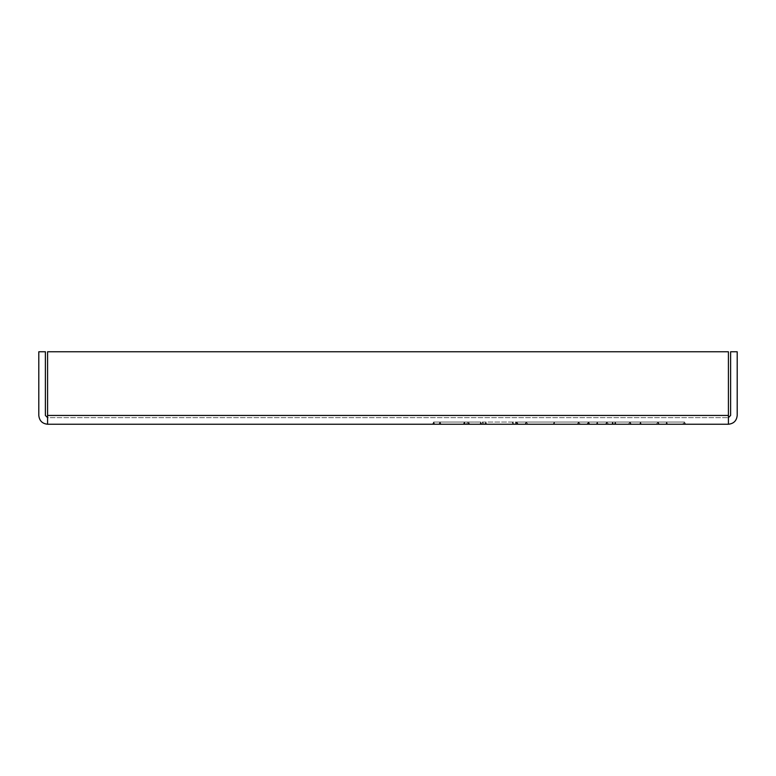 <?xml version="1.0" encoding="UTF-8"?>
<svg xmlns="http://www.w3.org/2000/svg" width="776" height="776" viewBox="0 0 776 776"><rect width="100%" height="100%" fill="white"/><g stroke="black" fill="none" stroke-linecap="round" stroke-linejoin="round"><path stroke-width="0.58" stroke-dasharray="3.88 2.91" d="M577.538 424.239L578.489 422.037L630.18 422.037L630.18 424.239L630.18 422.037L631.276 424.239L525.197 424.239L684.49 424.239L684.49 422.037L685.586 424.239L608.656 424.239L658.145 424.239L658.145 422.037L659.251 424.239L580.409 424.239L659.251 424.239L658.145 422.037L659.096 424.239L658.145 422.037L658.145 424.239L608.656 424.239L606.696 422.037L684.49 422.037L526.147 422.037L612.565 422.037L611.944 424.239L528.058 424.239L526.147 422.037L528.058 424.239L597.927 424.239L597.297 422.037L597.927 424.239L528.058 424.239L682.57 424.239L597.927 424.239L682.57 424.239L684.49 422.037L682.57 424.239L665.992 424.239L666.613 422.037L665.992 424.239L615.329 424.239L615.329 422.037L615.95 424.239L666.613 424.239L666.613 422.037L615.329 422.037L615.329 424.239L614.398 424.239L615.329 422.037L614.398 424.239L605.765 424.239L606.696 422.037L605.765 424.239L606.696 424.239L606.696 422.037L606.696 424.239L656.234 424.239L658.145 422.037L656.234 424.239L639.773 424.239L640.404 422.037L658.145 422.037L640.404 422.037L639.773 424.239L577.538 424.239L628.259 424.239L611.944 424.239L612.565 422.037L630.18 422.037L628.259 424.239L630.18 422.037L578.489 422.037L578.489 424.239L578.489 422.037L577.538 424.239L578.489 424.239M588.674 424.239L588.674 422.037L589.77 424.239L432.552 424.239L588.674 424.239L553.278 424.239L554.229 422.037L554.85 424.239L468.248 424.239L586.753 424.239L516.525 424.239L517.155 422.037L588.674 422.037L586.753 424.239L588.674 422.037L517.155 422.037L516.525 424.239L486.659 424.239L485.698 422.037L517.155 422.037L485.698 422.037L486.659 424.239L434.812 424.239L468.258 424.239L467.356 422.037L464.358 422.037L463.311 424.239L466.26 424.239L467.356 422.037L466.26 424.239L481.392 424.239L480.829 422.037L467.356 422.037L468.248 424.239L434.812 424.239L463.311 424.239L464.358 422.037L480.829 422.037L481.392 424.239L511.733 424.239L512.664 422.037L480.829 422.037L512.664 422.037L511.733 424.239L514.944 424.239L516.03 422.037L512.664 422.037L512.664 424.239L480.829 424.239L480.829 422.037L479.937 424.239L468.297 424.239L467.356 422.037L468.297 424.239L465.454 424.239L464.358 422.037L465.454 424.239L464.358 424.239L464.358 422.037L464.358 424.239L433.658 424.239L433.658 422.037L464.358 422.037L433.658 422.037L434.812 424.239L433.658 422.037L440.021 422.037L441.059 424.239L440.021 422.037L433.658 422.037L432.552 424.239L438.925 424.239L440.021 422.037L438.925 424.239L440.021 424.239L440.021 422.037L468.85 422.037L468.258 424.239L468.85 422.037L440.021 422.037L440.021 424.239L468.85 424.239L468.85 422.037L468.85 424.239L469.771 424.239L468.85 422.037L482.701 422.037L481.789 424.239L482.701 422.037L468.85 422.037L469.771 424.239L482.032 424.239L482.701 422.037L483.797 424.239L482.701 422.037L485.698 422.037L482.701 422.037L482.032 424.239L484.612 424.239L485.698 422.037L484.612 424.239L485.698 424.239L485.698 422.037L485.698 424.239L517.155 424.239L517.155 422.037L517.155 424.239L518.106 424.239L517.155 422.037L518.106 424.239L589.624 424.239L588.674 422.037L516.03 422.037L516.971 424.239L554.85 424.239L554.229 422.037L554.229 424.239L554.229 422.037L588.674 422.037L588.674 424.239M47.588 424.239L728.412 424.239L728.412 415.451L47.588 415.451L47.588 424.239L47.588 351.761L47.588 415.451L728.412 415.451L728.412 351.761L47.588 351.761L728.412 351.761L728.412 424.239L728.412 417.653L730.614 415.451L730.614 351.761L730.614 415.451L728.412 417.653L47.588 417.653L47.588 415.451L47.588 424.239C42.282 423.677 39.363 420.747 38.8 415.451C39.363 420.747 42.282 423.677 47.588 424.239L47.588 417.653L45.386 415.451L47.588 417.653L728.412 417.653L47.588 417.653L47.588 351.761L47.588 415.451L728.412 415.451L728.412 424.239C733.718 423.677 736.637 420.747 737.2 415.451C736.637 420.747 733.718 423.677 728.412 424.239L47.588 424.239M737.2 351.761L737.2 415.451L737.2 351.761L730.614 351.761L737.2 351.761M38.8 415.451L38.8 351.761L45.386 351.761L45.386 415.451L45.386 351.761L38.8 351.761L38.8 415.451M514.944 424.239L516.971 424.239L516.03 422.037L514.944 424.239M666.613 424.239L667.564 424.239L666.613 422.037L666.613 424.239M666.613 422.037L667.564 424.239L685.441 424.239L684.49 422.037L666.613 422.037M685.586 424.239L684.49 422.037L685.586 424.239M684.49 422.037L684.49 424.239L597.297 424.239L597.297 422.037L684.49 422.037M605.765 424.239L606.696 424.239M588.732 422.037L587.781 424.239L588.732 422.037L588.732 424.239L588.732 422.037L640.404 422.037L641.354 424.239L640.404 422.037L640.404 424.239L640.404 422.037L588.732 422.037L589.362 424.239L588.732 422.037L578.489 422.037L588.732 422.037M525.197 424.239L526.147 424.239L526.147 422.037L525.197 424.239L631.276 424.239L630.18 422.037L631.121 424.239L630.18 422.037L612.565 422.037L613.515 424.239L612.565 422.037L612.565 424.239L612.565 422.037L526.147 422.037L597.297 422.037L597.297 424.239L596.346 424.239L597.297 422.037L596.346 424.239L525.197 424.239L526.147 422.037L526.147 424.239M516.603 424.239L516.03 422.037L554.229 422.037L553.278 424.239L513.741 424.239L512.664 422.037L516.03 422.037L516.603 424.239M589.77 424.239L588.674 422.037L589.77 424.239M512.664 424.239L512.664 422.037L513.741 424.239L512.664 424.239M479.937 424.239L480.829 422.037L480.829 424.239L479.937 424.239M432.552 424.239L433.658 422.037L433.658 424.239L432.552 424.239L433.658 422.037M606.696 422.037L608.656 424.239L615.95 424.239L615.329 422.037L606.696 422.037L605.6 424.239M578.489 422.037L580.409 424.239L578.489 422.037L577.383 424.239M728.412 417.653L728.412 351.761L728.412 417.653L728.412 415.451L47.588 415.451L47.588 351.761L728.412 351.761L47.588 351.761L728.412 351.761L728.412 415.451L728.412 351.761L47.588 351.761L47.588 415.451L728.412 415.451L47.588 415.451L47.588 417.653L728.412 417.653M525.051 424.239L526.147 422.037"/><path stroke-width="1.16" d="M728.412 424.239L47.588 424.239L47.588 351.761L728.412 351.761L728.412 424.239L728.412 415.451L47.588 415.451L47.588 424.239C42.282 423.677 39.363 420.747 38.8 415.451C39.363 420.747 42.282 423.677 47.588 424.239L728.412 424.239C733.718 423.677 736.637 420.747 737.2 415.451C736.637 420.747 733.718 423.677 728.412 424.239M730.614 415.451L730.614 351.761L737.2 351.761L737.2 415.451L737.2 351.761L730.614 351.761L730.614 415.451L728.412 417.653L730.614 415.451M45.386 415.451L47.588 417.653L45.386 415.451L45.386 351.761L38.8 351.761L38.8 415.451L38.8 351.761L45.386 351.761L45.386 415.451M47.588 415.451L728.412 415.451L728.412 351.761L47.588 351.761L47.588 415.451"/></g></svg>
